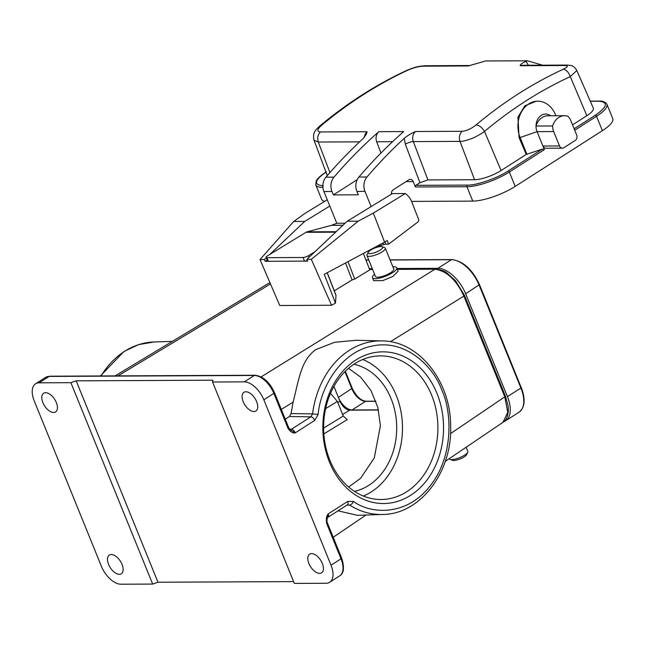 <?xml version="1.0" encoding="UTF-8"?>
<svg xmlns="http://www.w3.org/2000/svg" width="645" height="645" viewBox="0 0 645 645"><rect width="100%" height="100%" fill="white"/><g stroke="black" fill="none" stroke-linecap="round" stroke-linejoin="round"><path stroke-width="0.97" d="M410.647 495.304A75.844 60.356 -90.3 0 1 329.442 462.038A75.844 60.356 -90.3 0 1 355.742 360.071A75.844 60.356 -90.3 0 1 436.947 393.329A75.844 60.356 -90.3 0 1 410.647 495.304M354.758 363.683A71.805 57.147 89.7 0 0 325.233 444.55A71.805 57.147 89.7 0 0 381.09 499.504A71.805 57.147 89.7 0 0 406.745 491.716A71.805 57.147 89.7 0 0 436.278 410.849A71.805 57.147 89.7 0 0 380.421 355.887A71.805 57.147 89.7 0 0 354.758 363.683M363.361 496.053A71.805 57.147 89.7 0 0 371.327 491.877A71.805 57.147 89.7 0 0 402.295 422.169A71.805 57.147 89.7 0 0 362.724 359.507M348.655 487.023L360.636 478.243L374.277 457.942L380.413 425.708L377.841 407.447L370.972 390.548L360.668 377.132L348.518 368.319M354.484 491.401A64.548 51.366 89.7 0 0 368.698 485.403A64.548 51.366 89.7 0 0 396.103 418.202A64.548 51.366 89.7 0 0 353.895 364.24M281.309 409.43L293.104 402.109C299.264 378.22 300.868 360.878 315.655 349.606L334.707 342.269L355.984 340.286L381.977 340.907A86.801 69.08 -90.3 0 0 349.372 350.308A86.801 69.08 -90.3 0 0 312.575 413.872L310.866 416.823L289.387 416.517L291.056 413.582L312.575 413.872L318.146 414.501L314.72 420.411L295.265 432.843C293.088 433.488 290.718 432.077 288.146 428.619A2.016 0.548 157.9 0 0 288.791 427.869L290.548 430.013M293.104 402.109L291.056 413.582M53.624 412.478A11.094 5.999 57.4 0 1 43.634 404.238A11.094 5.999 57.4 0 1 43.634 393.24A11.094 5.999 57.4 0 1 45.585 392.692A11.094 5.999 57.4 0 1 55.575 400.932A11.094 5.999 57.4 0 1 55.583 411.929A11.094 5.999 57.4 0 1 53.624 412.478M253.92 411.542A11.094 5.999 57.4 0 1 243.939 403.302A11.094 5.999 57.4 0 1 243.931 392.305A11.094 5.999 57.4 0 1 245.89 391.765A11.094 5.999 57.4 0 1 255.872 399.997A11.094 5.999 57.4 0 1 255.88 411.002A11.094 5.999 57.4 0 1 253.92 411.542M111.303 554.539A11.094 5.999 -122.6 0 0 109.352 555.079A11.094 5.999 -122.6 0 0 109.352 566.084A11.094 5.999 -122.6 0 0 119.341 574.316A11.094 5.999 -122.6 0 0 121.3 573.776A11.094 5.999 -122.6 0 0 121.292 562.771A11.094 5.999 -122.6 0 0 111.303 554.539M311.608 553.604A11.094 5.999 -122.6 0 0 309.648 554.144A11.094 5.999 -122.6 0 0 309.656 565.149A11.094 5.999 -122.6 0 0 319.638 573.389A11.094 5.999 -122.6 0 0 321.597 572.841A11.094 5.999 -122.6 0 0 321.589 561.843A11.094 5.999 -122.6 0 0 311.608 553.604M449.404 458.579L449.509 458.853A9.885 2.693 -22.1 0 0 450.17 459.409L452.637 460.337A7.869 2.145 -22.1 0 0 463.562 457.281A7.869 2.145 -22.1 0 0 466.617 454.652L467.738 452.274A9.885 2.693 -22.1 0 0 467.827 451.419L466.133 447.251M450.17 459.409A9.885 2.693 -22.1 0 0 463.9 455.572A9.885 2.693 -22.1 0 0 467.738 452.274M371.254 249.752A7.869 2.145 157.9 0 1 382.179 246.696A7.869 2.145 157.9 0 1 379.574 250.445A7.869 2.145 157.9 0 1 371.439 253.501A7.869 2.145 157.9 0 1 368.19 252.372A7.869 2.145 157.9 0 1 371.254 249.752M382.179 246.696L384.638 247.624A9.885 2.693 157.9 0 1 385.299 248.18A9.885 2.693 157.9 0 1 381.372 252.332A9.885 2.693 157.9 0 1 366.989 255.614A9.885 2.693 157.9 0 1 367.07 254.759L368.19 252.372M385.299 248.18L393.772 269.038A9.885 2.693 157.9 0 1 389.838 273.19A9.885 2.693 157.9 0 1 375.454 276.471L366.989 255.614M392.886 266.861A13.11 3.572 157.9 0 1 396.764 267.82A13.11 3.572 157.9 0 1 391.547 273.335A13.11 3.572 157.9 0 1 372.463 277.689A13.11 3.572 157.9 0 1 374.576 274.302M372.463 277.689L373.681 280.688L382.791 280.599L392.829 276.479L398.118 271.166L396.764 267.82M378.438 409.849L352.041 409.978A14.117 7.635 57.4 0 1 338.69 398.142M397.046 268.514L437.939 268.328A28.646 15.488 57.4 0 1 465.65 293.781L479.42 284.63M369.262 268.642L372.27 268.634M465.65 293.781L507.422 396.643A28.646 15.488 57.4 0 1 505.503 420.854A28.646 15.488 57.4 0 1 503.777 421.701M333.925 386.411L339.931 401.206C342.519 406.632 345.776 409.615 349.687 410.172L378.478 410.035M363.361 253.461L369.738 269.868L354.742 279.043L347.986 261.66M345.494 262.991L352.081 279.93L354.742 279.043M352.081 279.93L334.271 290.822M307.415 260.491A4.031 1.056 158.8 0 1 304.513 261.128L307.689 261.112L306.915 259.338L311.317 259.322L358.193 221.179L373.318 213.108L384.597 242.133L324.266 274.31L335.481 303.15L336.005 295.531A11.497 3.023 -21.2 0 0 335.956 295.152L327.233 272.73M335.481 303.15L331.546 305.254L279.745 305.496L260.016 259.556L264.418 259.54L265.184 261.314L268.36 261.298A4.031 1.056 158.8 0 1 267.49 260.991L266.079 257.363A4.031 1.056 -21.2 0 0 266.949 257.669L268.36 261.298L304.513 261.128L303.102 257.5L266.949 257.669M390.346 341.737L463.876 296.087C456.176 279.624 446.421 270.666 434.609 269.207L397.393 269.376M338.028 510.832L357.435 515.315L382.783 514.468A86.801 69.08 -90.3 0 1 349.606 505.059L346.897 505.164M285.267 419.194L289.387 416.517M450.508 433.625L504.793 396.86L507.768 412.397L502.971 422.306L445.244 461.393M331.014 565.222A20.172 10.909 57.4 0 1 329.659 582.282A20.172 10.909 57.4 0 1 326.096 583.265L294.346 583.411L212.56 382.009L244.318 381.864A20.172 10.909 57.4 0 1 263.829 399.787L331.014 565.222L341.02 558.828L326.709 523.595C325.991 518.991 326.475 515.758 328.176 513.896L347.631 501.455L353.452 501.455A4.031 2.177 -57.4 0 1 349.606 505.059L347.365 504.866A4.031 2.185 -122.6 0 0 347.631 501.455M34.217 400.851A20.172 10.909 57.4 0 1 35.572 383.799A20.172 10.909 57.4 0 1 39.127 382.816L70.886 382.67L152.663 584.072L120.913 584.217A20.172 10.909 57.4 0 1 101.394 566.294L34.217 400.851M70.886 382.67L76.191 380.832L212.979 380.195L212.56 382.009M289.621 429.223L291.403 429.264A4.031 2.185 57.4 0 1 295.265 432.843L290.556 430.013M327.902 517.306L327.354 517.911L328.176 513.896A4.031 2.185 57.4 0 1 327.902 517.306L347.365 504.866M293.612 581.605L157.969 582.233L152.663 584.072M76.191 380.832L157.969 582.233M330.522 393.329L337.359 401.464L343.285 416.057L347.187 419.637L323.83 433.924M325.935 177.19L333.989 177.149A523.861 416.904 -90.3 0 1 378.8 131.693L403.714 131.572A523.861 416.904 89.7 0 0 358.91 177.036L366.965 176.996A523.861 416.904 -90.3 0 1 404.23 138.328C406.624 136.176 410.357 133.91 415.445 131.524L462.094 131.306C466.561 130.879 471.237 128.758 476.123 124.928C503.342 102.071 532.383 83.511 563.238 69.249C567.963 66.935 568.568 65.685 565.044 65.508L520.217 65.717C520.128 64.573 522.047 63.113 525.973 61.34A523.861 416.904 89.7 0 1 527.408 60.783L485.145 60.977A523.861 416.904 89.7 0 0 483.71 61.541L468.189 65.959L423.362 66.169C418.815 66.379 413.792 67.652 408.293 69.974C377.583 84.229 348.55 102.789 321.178 125.654C317.066 129.476 316.808 131.58 320.42 131.959L367.078 131.741L366.36 134.184L363.191 138.514A523.861 416.904 89.7 0 0 325.935 177.19A12.102 9.635 89.7 0 0 323.919 191.541L336.795 223.267L345.083 223.226M366.965 176.996A12.102 9.635 89.7 0 0 364.957 191.355L371.141 206.585M358.91 177.036A12.102 9.635 89.7 0 0 356.895 191.388L358.273 194.798L333.36 194.919L357.201 179.681M333.989 177.149A12.102 9.635 89.7 0 0 331.981 191.509L333.36 194.919M391.459 194.161A4.031 3.209 -90.3 0 1 393.152 189.856L408.882 179.802A4.031 3.209 -90.3 0 1 410.325 179.366A4.031 3.209 -90.3 0 1 413.195 181.576L406.06 181.608M415.445 131.524A8.071 6.418 89.7 0 0 413.332 141.602L427.909 179.931L474.567 179.713A20.172 5.491 -22.1 0 0 501.076 170.522L526.231 154.445L542.34 149.108L508.171 170.941C498.125 177.899 475.671 185.687 467.351 185.099L415.807 185.341A1.209 0.959 89.7 0 0 415.388 186.969L413.195 181.576M415.807 185.341L419.951 182.688L405.326 144.214L404.23 138.328M378.8 131.693A8.071 6.418 89.7 0 0 376.696 141.771L392.579 141.698M380.977 153.034L376.696 141.771M336.134 231.7L307.084 231.837L331.514 225.347A2.016 1.604 -90.3 0 0 331.659 225.299L336.795 223.267M321.178 125.654L319.573 126.178L316.76 128.935C313.801 131.919 312.898 135.708 314.059 140.304L318.316 142.045L359.604 141.852M527.408 60.783L542.526 65.185M563.238 69.249C566.254 69.7 568.6 72.151 570.277 76.61L576.815 70.499C573.373 64.492 570.003 65.564 567.1 65.072L565.044 65.508M405.326 144.214A6.055 1.564 -20.8 0 1 413.332 141.602L459.99 141.384C462.828 141.424 466.803 140.441 471.922 138.433C474.148 137.998 484.58 131.774 484.5 131.435C511.3 108.924 539.889 90.655 570.277 76.61L586.845 115.705A20.172 5.491 -22.1 0 0 593.303 108.134L576.815 70.499M427.909 179.931L419.951 182.688M526.231 154.445L519.072 137.538L517.943 117.116L524.909 105.764L536.326 101.201L537.712 101.192A25.01 19.906 -90.3 0 1 555.555 114.874L555.909 115.753M572.55 124.84L586.845 115.705M519.072 137.538L520.104 137.538A25.01 19.906 -90.3 0 1 537.712 101.192M553.676 131.572L559.521 145.955L542.913 146.036L537.067 131.653L553.676 131.572A12.102 9.635 -90.3 0 1 552.628 125.96A16.133 12.844 -90.3 0 1 564.52 115.713L547.903 115.786A16.133 12.844 89.7 0 0 536.011 126.041A12.102 9.635 89.7 0 0 537.067 131.653L520.104 137.538L526.965 154.437M564.52 115.713A16.133 12.844 -90.3 0 1 567.834 116.237A12.102 9.635 -90.3 0 1 570.833 120.607L576.67 134.999A4.031 3.209 -90.3 0 1 575.275 140.417L563.835 147.729A4.031 3.209 -90.3 0 1 562.4 148.165L545.783 148.245A4.031 3.209 89.7 0 1 542.913 146.036L544.372 149.632L542.34 149.108M411.591 201.401L472.769 201.111L466.932 186.727A1.209 0.959 -90.3 0 1 467.351 185.099M590.296 101.265L598.584 101.225A1.209 0.959 -90.3 0 1 599.02 101.096C599.286 101.233 604.276 100.354 606.905 104.232L612.75 118.624A32.274 8.788 157.9 0 1 602.39 130.669L515.186 186.405A32.274 8.788 157.9 0 1 472.769 201.111M324.628 201.377A32.274 8.788 157.9 0 1 321.621 199.305L315.784 184.922A32.274 8.788 -22.1 0 0 322.814 187.397L322.96 187.768M552.628 125.96L536.011 126.041A12.102 9.635 -90.3 0 1 540.913 115.616A12.102 9.635 -90.3 0 1 550.564 115.778M562.4 148.165A4.031 3.209 -90.3 0 1 559.521 145.955M266.079 257.363A4.031 1.056 -21.2 0 1 267.393 255.92L305.98 232.313A6.055 4.813 89.7 0 1 307.084 231.837M303.102 257.5A4.031 1.056 -21.2 0 0 308.431 255.726L309.052 257.323M314.962 251.727L308.431 255.726M267.143 260.112L265.184 261.314M311.317 259.322L331.546 305.254M260.016 259.556L293.701 221.477L304.698 221.428L269.795 254.444M266.248 257.806L264.418 259.54M293.701 221.477L304.924 213.431L327.257 199.765M306.915 259.338L347.204 221.227L358.193 221.179M347.204 221.227L392.378 193.589L405.326 193.532A19.366 15.407 -90.3 0 1 411.873 202.103L418.573 219.316A2.016 1.604 -90.3 0 1 417.968 221.92L388.637 244.157L387.226 240.529L384.597 242.133M304.698 221.428L329.813 206.061M373.318 213.108L405.326 193.532M388.637 244.157L385.831 244.173A4.031 1.056 -21.2 0 0 383.662 244.568L375.358 247.059M437.939 268.328L451.427 259.701A1.209 0.959 -90.3 0 1 451.863 259.572C463.158 261.04 472.382 269.417 479.533 284.703L521.184 387.492M390.096 259.991L451.427 259.701A28.646 15.488 57.4 0 1 479.146 285.155L520.91 388.016L521.297 387.564C525.715 399.263 524.941 407.487 518.991 412.236A28.646 15.488 57.4 0 0 520.91 388.016L507.422 396.643M365.941 260.104L368.803 260.088M352.154 388.274L338.391 397.417M375.874 401.174L365.965 401.222A1.209 0.959 89.7 0 0 365.538 401.351A14.117 7.635 57.4 0 1 351.872 388.806L344.914 371.665M375.922 401.303L365.538 401.351L352.041 409.978M342.648 414.477L349.687 410.172M261.128 376.906L435.302 269.005L397.312 269.175M372.625 269.497L369.601 269.505M270.489 283.945L117.995 375.882M504.979 395.966L504.793 396.86L463.876 296.087L464.061 295.2M100.41 375.962L123.993 351.485L138.538 344.648L153.994 341.971A86.801 69.08 89.7 0 0 101.047 375.962M318.146 414.501C320.065 389.419 339.625 352.001 372.883 345.913C406.028 338.956 433.851 367.061 441.857 390.193C452.064 411.913 453.83 456.676 429.86 486.225C406.382 516.395 370.754 514.25 353.452 501.455M290.105 429.691A4.031 3.193 91.2 0 0 291.403 429.264L310.866 416.823A4.031 2.185 -122.6 0 1 314.72 420.411M288.791 427.869L274.488 392.636A2.016 0.548 157.9 0 1 273.843 393.394L288.146 428.619M274.488 392.636C269.658 382.114 263.176 376.317 255.049 375.245A2.016 1.604 89.7 0 0 254.323 375.463A20.172 10.909 57.4 0 1 273.843 393.394L263.829 399.787M255.049 375.245L49.859 376.204A2.016 1.604 89.7 0 0 49.141 376.422L254.323 375.463L244.318 381.864M49.859 376.204L45.577 377.406A20.172 10.909 57.4 0 1 49.141 376.422L39.127 382.816M341.02 558.828A2.016 0.548 -22.1 0 0 341.665 558.078C344.591 567.511 343.922 573.445 339.665 575.88A20.172 10.909 -122.6 0 0 341.02 558.828M341.665 558.078L327.362 522.845A2.016 0.548 157.9 0 1 326.709 523.595M337.786 402.52L339.931 401.206M323.605 428.087L343.285 416.057M325.62 408.64L337.359 401.464M356.895 191.388L364.957 191.355M323.919 191.541L331.981 191.509M474.567 179.713L459.99 141.384C458.74 137.377 459.442 134.015 462.094 131.306M364.401 137.288A8.071 6.418 -90.3 0 1 367.078 131.741M320.42 131.959C317.767 134.676 317.066 138.038 318.316 142.045L329.926 172.586M319.573 126.178L319.573 126.178C347.05 103.224 376.228 84.576 407.132 70.224L408.293 69.974M423.362 66.169L425.426 65.734C419.863 66.242 416.88 66.217 407.132 70.224M468.189 65.959A8.071 6.418 -90.3 0 1 469.955 65.532M525.973 61.34L528.715 65.685M567.1 65.072L522.281 65.282A8.071 6.418 89.7 0 0 520.217 65.717M476.123 124.928C479.235 125.307 482.033 127.476 484.5 131.435L501.076 170.522M323.234 185.768C313.285 184.93 314.357 180.269 326.435 171.788M598.584 101.225C608.525 102.071 607.461 106.731 595.375 115.205L574.147 128.774M415.388 186.969L466.932 186.727A32.274 8.788 -22.1 0 0 509.348 172.022A1.209 0.653 -122.6 0 0 508.171 170.941M515.186 186.405L509.348 172.022L544.372 149.632M322.927 187.397L322.814 187.397A1.209 0.959 -90.3 0 1 322.863 186.187M606.905 104.232A32.274 8.788 157.9 0 1 596.544 116.285L602.39 130.669M555.353 115.753L555.555 114.874M574.735 130.226L596.544 116.285A1.209 0.653 -122.6 0 0 595.375 115.205M331.514 225.347L342.906 225.29M335.626 232.176L305.98 232.313M331.659 225.299L342.955 225.242M336.005 295.531L327.16 272.771M383.662 244.568L383.041 242.963M384.952 241.915L385.831 244.173M365.892 259.975L368.747 259.959M390.048 259.862L451.863 259.572M365.965 401.222C360.765 400.626 356.193 396.328 352.267 388.355L345.325 371.262M505.503 420.854L518.991 412.236M369.521 269.312L372.544 269.296M269.9 282.566L115.076 375.898M502.971 422.306C505.898 420.79 507.696 416.952 508.373 410.792L508.107 405.882L505.414 396.127L464.497 295.354L455.499 280.704L447.251 273.262C445.461 271.384 441.486 269.965 435.302 269.005M153.994 341.971L172.376 341.358M366.038 515.033L333.207 537.253M382.783 514.468C420.387 514.275 452.363 471.834 450.645 426.039C450.758 381.179 418.79 340.802 381.977 340.907M45.577 377.406L35.572 383.799M339.665 575.88L329.659 582.282M327.362 522.845C326.846 521.724 326.846 520.08 327.354 517.919M425.426 65.734L469.987 65.524M314.059 140.304L327.289 175.609M326.225 171.844C317.405 177.754 316.421 180.552 316.203 181.019L315.784 184.922M599.02 101.096L590.24 101.136"/></g></svg>
